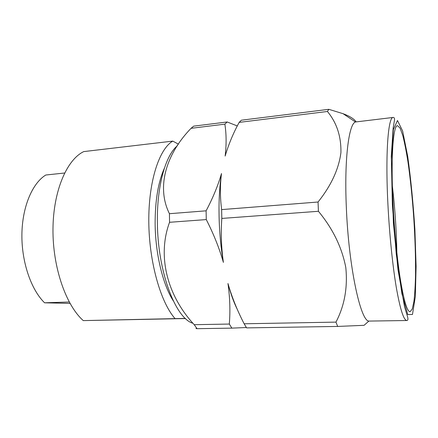 <?xml version="1.0" encoding="UTF-8"?>
<svg xmlns="http://www.w3.org/2000/svg" width="438" height="438" viewBox="0 0 438 438"><rect width="100%" height="100%" fill="white"/><g stroke="black" fill="none" stroke-linecap="round" stroke-linejoin="round"><path stroke-width="0.66" d="M173.278 300.818C162.887 284.716 155.309 253.597 155.129 223.484C155.129 200.494 158.206 182.093 164.354 168.285M172.769 141.107C159.153 149.024 148.455 181.485 148.8 221.798C149.095 262.083 160.658 302.45 175.063 318.618L83.275 320.605C65.924 305.302 52.604 267.185 52.976 228.992C53.283 190.771 66.888 159.613 83.751 151.597L172.769 141.107L178.452 144.173M185.422 318.442L175.063 318.618M185.531 318.546L83.275 320.605M227.196 121.972L224.869 124.151L191.045 128.329L193.656 126.144L227.196 121.972L237.292 125.952M206.106 210.82L206.271 219.58L169.55 222.296L169.44 213.7L206.106 210.82C212.835 198.113 217.96 185.69 221.491 173.547C219.991 185.301 220.035 197.319 221.633 209.599L318.059 202.017C331.166 185.564 338.788 169.106 340.917 152.638C341.257 136.486 336.762 122.766 327.421 111.482L328.823 109.314L343.069 113.694C349.655 116.152 354.008 118.84 356.121 121.769M229.309 324.054L231.866 328.128L197.034 328.686L194.226 324.689L229.309 324.054C230.393 311.161 229.939 297.643 227.963 283.506C231.987 297.358 237.385 310.783 244.147 323.781L335.957 322.116C344.514 305.768 347.794 287.569 345.796 267.514C341.936 247.399 332.809 228.652 318.415 211.286L318.059 202.017M392.36 186.035C394.961 208.165 396.456 230.377 396.844 252.655M393.127 205.614C390.652 158.753 393.083 124.95 397.545 125.684L400.086 128.11L402.768 135.479C404.57 142.553 406.3 151.356 407.964 161.901C410.39 178.945 412.328 197.664 413.773 218.053C415.076 238.458 415.667 257.265 415.547 274.484C415.312 285.149 414.775 294.112 413.937 301.36L412.273 309.025L410.077 311.763C407.274 311.632 404.154 301.574 400.704 281.585C397.436 261.732 394.539 233.071 393.127 205.614M393.225 117.433L355.459 121.978C348.785 123.806 344.175 159.52 346.349 207.639C348.681 266.791 360.523 321.054 368.873 321.081L406.902 320.517C408.008 320.37 408.221 319.105 407.548 316.718L404.564 306.857L398.005 269.808L393.384 222.898L391.287 156.3L393.16 128.049L394.572 119.569C394.501 118.096 394.052 117.384 393.225 117.433C388.183 116.639 385.265 153.251 387.931 204.535C389.453 234.604 392.672 266.014 396.335 287.678C400.206 309.458 403.732 320.402 406.902 320.517M368.873 321.081L364.082 325.314L337.682 326.43L335.957 322.116M337.682 326.43L246.589 327.892L244.147 323.781M231.866 328.128L246.353 327.52M197.034 328.686C195.704 328.571 195.605 328.44 196.733 328.292M318.415 211.286L221.825 218.431L221.633 209.599M206.271 219.58C213.596 233.914 219.301 248.187 223.396 262.4C221.316 247.924 220.79 233.268 221.825 218.431M169.55 222.296C156.913 256.416 167.491 296.028 194.226 324.689M327.421 111.482L239.159 122.383L241.36 120.204L328.823 109.314M224.869 124.151C226.419 134.105 226.506 144.748 225.137 156.07C228.592 144.403 233.262 133.174 239.159 122.383M191.045 128.329C166.276 153.837 156.059 186.949 169.44 213.7M177.423 145.69C165.679 155.145 156.892 185.537 157.384 221.765C157.488 270.815 175.123 317.495 192.391 323.118M237.445 309.699C233.925 302.68 230.766 293.953 227.963 283.506M223.396 262.4C218.294 233.175 217.626 198.688 221.491 173.547M225.137 156.07L225.948 153.338M70.003 303.403L44.583 302.806C31.071 289.677 21.506 261.869 21.9 234.292C22.278 206.692 32.407 183.139 45.793 175.019L64.594 173.015M44.583 302.806L69.237 302.006M414.895 229.359L416.1 266.348L415.328 296.603L412.476 314.468L407.751 314.539L401.898 293.679L396.248 254.045L392.371 204.787L391.375 159.41L393.351 129.582L397.485 120.494L402.621 130.978L407.701 156.35C410.8 178.709 413.198 203.046 414.895 229.359M355.459 121.978L343.069 113.694"/></g></svg>
